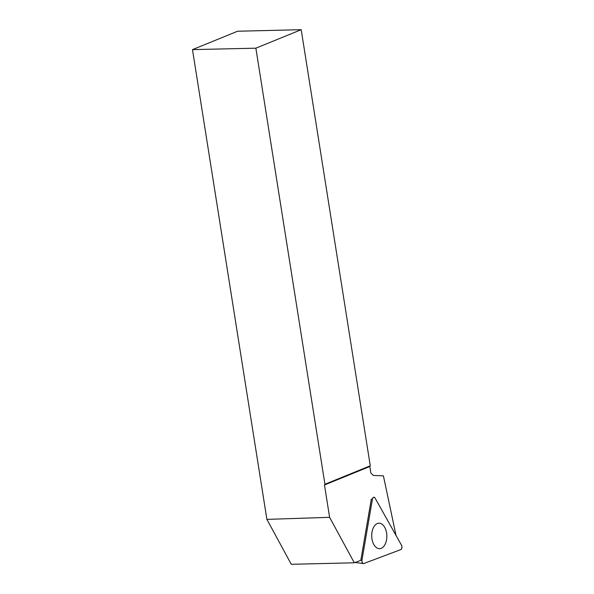 <?xml version="1.0" encoding="UTF-8"?>
<svg xmlns="http://www.w3.org/2000/svg" width="594" height="594" viewBox="0 0 594 594"><rect width="100%" height="100%" fill="white"/><g stroke="black" fill="none" stroke-linecap="round" stroke-linejoin="round"><path stroke-width="0.89" d="M363.855 563.506L400.764 549.613A2.643 1.567 88.6 0 0 401.514 545.247L375.074 498.062A2.643 1.567 88.6 0 0 373.745 497.223A2.643 1.567 88.6 0 0 372.438 499.049L361.969 560.135A2.643 1.567 88.6 0 0 363.402 563.558A2.643 1.567 88.6 0 0 363.855 563.506M386.546 539.76A12.741 7.566 88.6 0 0 378.578 523.225A12.741 7.566 88.6 0 0 372 532.113A12.741 7.566 88.6 0 0 379.187 548.663A12.741 7.566 88.6 0 0 386.546 539.76M396.027 535.461L383.412 475.861L373.262 475.423L370.834 472.965L369.81 466.498L370.27 465.793L301.203 29.7L255.866 48.181L324.933 484.281L324.48 484.979L329.603 517.329L266.892 519.379L291.29 564.3L354.299 562.793L360.825 560.335A2.45 1.455 88.6 0 1 360.84 560.216L371.309 499.138L372.438 499.049L361.969 560.135C361.88 562.392 362.511 563.52 363.855 563.506L400.764 549.613C401.975 548.663 402.227 547.208 401.514 545.247L375.074 498.062C373.953 496.747 373.077 497.074 372.438 499.049M255.866 48.181L192.486 49.621L266.892 519.379M192.486 49.621L237.622 31.222L301.203 29.7M329.603 517.329L354.299 562.793M369.81 466.498L324.48 484.979M370.27 465.793L324.933 484.281M360.84 560.216L361.969 560.135M355.101 562.488L363.402 563.558"/></g></svg>
